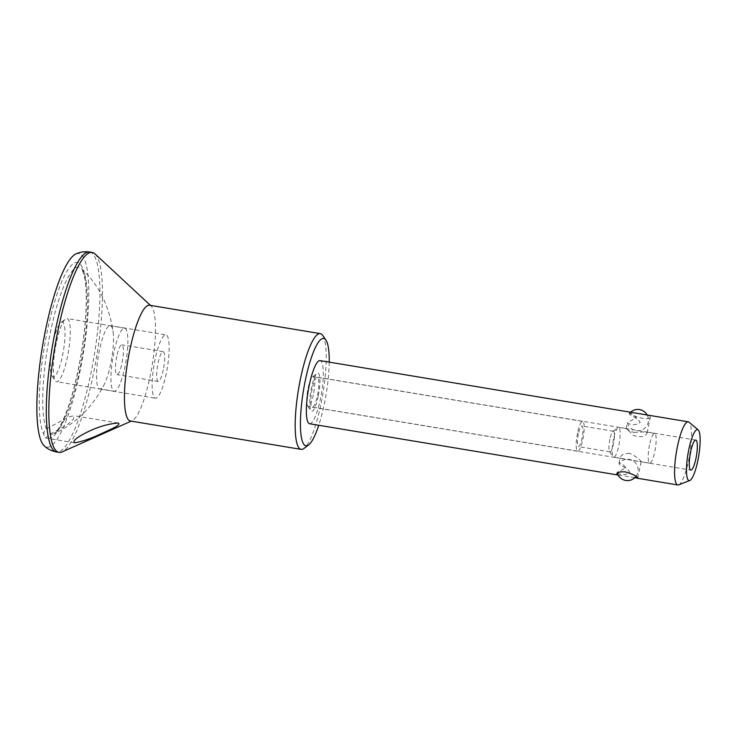<?xml version="1.0" encoding="UTF-8"?>
<svg xmlns="http://www.w3.org/2000/svg" width="737" height="737" viewBox="0 0 737 737"><rect width="100%" height="100%" fill="white"/><g stroke="black" fill="none" stroke-linecap="round" stroke-linejoin="round"><path stroke-width="0.55" stroke-dasharray="3.69 2.76" d="M634.806 477.668L618.03 474.904M629.638 453.31C624.184 453.605 621.042 454.996 620.213 457.493L621.236 458.525L641.107 461.813C640.425 459.713 636.602 456.885 629.638 453.31M617.284 472.868C617.855 473.642 625.483 476.249 629.849 472.279C627.205 467.369 619.559 465.544 619.135 463.914L618.997 463.444C620.342 462.532 622.719 463.969 626.118 467.728L617.136 472.362L617.284 472.868M649.537 445.01A15.09 3.188 99.4 0 0 649.693 463.149A15.09 3.188 99.4 0 0 655.313 448.778A15.09 3.188 99.4 0 0 654.64 433.365A15.09 3.188 99.4 0 0 649.537 445.01M613.534 439.022A15.09 3.188 99.4 0 0 613.073 456.7A15.09 3.188 99.4 0 0 613.7 457.161A15.09 3.188 99.4 0 0 619.32 442.799A15.09 3.188 99.4 0 0 618.647 427.386A15.09 3.188 99.4 0 0 617.91 427.626A15.09 3.188 99.4 0 0 613.534 439.022M609.877 439.28A10.456 2.211 99.4 0 0 609.554 451.523A10.456 2.211 99.4 0 0 609.987 451.845A10.456 2.211 99.4 0 0 613.875 441.896A10.456 2.211 99.4 0 0 613.414 431.219A10.456 2.211 99.4 0 0 612.898 431.385A10.456 2.211 99.4 0 0 609.877 439.28M578.352 434.038A10.456 2.211 99.4 0 0 578.462 446.604A10.456 2.211 99.4 0 0 582.35 436.654A10.456 2.211 99.4 0 0 581.889 425.977A10.456 2.211 99.4 0 0 578.352 434.038M577.541 433.043A15.09 3.188 99.4 0 0 577.697 451.182A15.09 3.188 99.4 0 0 583.317 436.811A15.09 3.188 99.4 0 0 582.654 421.398A15.09 3.188 99.4 0 0 577.541 433.043M163.282 369.808A15.09 3.188 -80.6 0 1 158.179 381.444A15.09 3.188 -80.6 0 1 158.013 363.304A15.09 3.188 -80.6 0 1 163.126 351.669A15.09 3.188 -80.6 0 1 163.282 369.808M116.768 356.45A15.09 3.188 99.4 0 0 116.934 374.589A15.09 3.188 99.4 0 0 122.554 360.227A15.09 3.188 99.4 0 0 121.881 344.815A15.09 3.188 99.4 0 0 116.768 356.45M113.82 352.811A32.004 6.762 99.4 0 0 114.161 391.264A32.004 6.762 99.4 0 0 126.073 360.808A32.004 6.762 99.4 0 0 124.654 328.131A32.004 6.762 99.4 0 0 113.82 352.811M56.224 343.23A32.004 6.762 99.4 0 0 55.247 380.707A32.004 6.762 99.4 0 0 56.565 381.692A32.004 6.762 99.4 0 0 68.477 351.236A32.004 6.762 99.4 0 0 67.058 318.559A32.004 6.762 99.4 0 0 65.492 319.066A32.004 6.762 99.4 0 0 56.224 343.23M52.852 343.47A27.73 5.859 99.4 0 0 52.005 375.944A27.73 5.859 99.4 0 0 63.474 350.407A27.73 5.859 99.4 0 0 60.885 322.52A27.73 5.859 99.4 0 0 52.852 343.47M149.593 305.247A58.665 12.391 -80.6 0 1 151.196 306.085A58.665 12.391 -80.6 0 1 150.219 375.759A58.665 12.391 -80.6 0 1 132.135 420.716A58.665 12.391 -80.6 0 1 130.357 420.993M95.018 253.906A101.338 21.401 -80.6 0 1 93.341 374.258A101.338 21.401 -80.6 0 1 62.111 451.919M110.624 364.225A32.106 6.78 -80.6 0 1 104.765 383.415A32.106 6.78 -80.6 0 1 99.753 388.979A32.106 6.78 -80.6 0 1 97.901 386.989A32.106 6.78 -80.6 0 1 99.255 351.125A32.106 6.78 -80.6 0 1 110.283 325.634A32.106 6.78 -80.6 0 1 113.231 332.525A32.106 6.78 -80.6 0 1 110.624 364.225M43.944 434.425C43.621 432.426 44.432 430.601 46.385 428.943L68.292 417.105L73.893 415.677L73.562 418.994L67.509 424.613L50.448 433.955L46.293 437.327A13.33 2.819 -80.6 0 1 45.224 437.944A13.33 2.819 -80.6 0 1 43.944 434.425A89.094 18.812 -80.6 0 1 58.84 289.153A89.094 18.812 -80.6 0 1 85.381 321.903A89.094 18.812 -80.6 0 1 46.293 437.327M166.258 373.475A32.106 6.78 -80.6 0 1 155.387 398.229A32.106 6.78 -80.6 0 1 153.959 365.441A32.106 6.78 -80.6 0 1 165.917 334.884A32.106 6.78 -80.6 0 1 166.258 373.475M313.345 394.756A15.09 3.188 -80.6 0 1 308.232 406.391A15.09 3.188 -80.6 0 1 307.615 405.921A15.09 3.188 -80.6 0 1 308.075 388.252A15.09 3.188 -80.6 0 1 312.442 376.847A15.09 3.188 -80.6 0 1 313.179 376.607A15.09 3.188 -80.6 0 1 313.345 394.756M318.2 396.359A19.365 4.09 -80.6 0 1 310.848 410.684A19.365 4.09 -80.6 0 1 310.784 391.513A19.365 4.09 -80.6 0 1 317.048 373.392A19.365 4.09 -80.6 0 1 318.2 396.359M309.577 423.747A32.004 6.762 99.4 0 0 321.489 393.291A32.004 6.762 99.4 0 0 320.07 360.614M329.236 362.143A54.4 11.488 -80.6 0 1 324.317 403.904A54.4 11.488 -80.6 0 1 318.743 425.277M322.742 335.436A58.665 12.391 -80.6 0 1 320.954 404.134A58.665 12.391 -80.6 0 1 303.957 448.446M75.837 254.007A98.132 20.728 -80.6 0 1 79.974 371.439A98.132 20.728 -80.6 0 1 43.98 445.618M678.648 484.845A32.004 6.762 99.4 0 0 689.694 454.499A32.004 6.762 99.4 0 0 689.058 422.209M630.328 412.186L629.582 412.278C628.357 415.069 650.006 422.117 650.467 416.598L647.482 415.042M312.166 388.906A15.201 3.206 99.4 0 0 312.331 407.174A15.201 3.206 99.4 0 0 317.988 392.71A15.201 3.206 99.4 0 0 317.315 377.187A15.201 3.206 99.4 0 0 312.166 388.906M633.958 432.453L646.073 431.836L647.095 432.868C645.428 436.838 640.96 437.704 633.691 435.466L626.229 428.538C626.561 429.385 629.14 430.694 633.958 432.453M629.462 414.074L629.324 413.604C630.679 412.702 633.046 414.139 636.436 417.916L627.454 422.522L627.602 423.038C628.173 423.812 635.764 426.401 640.167 422.458C637.56 417.529 629.868 415.705 629.462 414.074M46.385 428.943A84.654 17.881 -80.6 0 1 51.194 328.527A84.654 17.881 -80.6 0 1 81.402 268.452A84.654 17.881 -80.6 0 1 82.774 353.613A84.654 17.881 -80.6 0 1 53.93 433.743A84.654 17.881 -80.6 0 1 50.448 433.955M89.748 252.045A101.338 21.401 -80.6 0 1 90.817 373.834A101.338 21.401 -80.6 0 1 56.519 451.974M637.735 478.092L641.107 461.813L690.818 470.095M616.841 473.762L617.136 472.362M618.969 463.509L620.213 457.493M617.145 472.601A10.668 10.668 0 0 0 617.293 473.126M635.976 476.36A10.668 10.668 0 0 0 635.755 463.214A10.668 10.668 0 0 0 618.997 463.444M654.64 433.365L618.647 427.386M649.693 463.149L613.7 457.161M609.554 451.523L613.073 456.7M612.898 431.385L617.91 427.626M613.414 431.219L581.889 425.977M609.987 451.845L578.462 446.604M163.126 351.669L121.881 344.815M158.179 381.444L116.934 374.589M124.654 328.131L67.058 318.559M114.161 391.264L56.565 381.692M52.005 375.944L55.247 380.707M60.885 322.52L65.492 319.066M151.196 306.085L150.44 305.385M132.135 420.716L131.204 421.131M104.765 383.415C93.009 406.76 76.058 423.535 53.93 433.743L56.123 431.836C59.531 428.022 63.345 420.348 67.574 408.805C77.081 382.687 84.976 340.015 86.072 308.619C86.524 296.725 86.174 287.052 85.022 279.609L83.954 274.321L81.402 268.452C98.703 284.611 109.316 305.966 113.231 332.525M118.279 423.056L73.893 415.677M74.409 442.799L45.224 437.944M99.753 388.979L155.387 398.229M110.283 325.634L165.917 334.884M307.615 405.921L310.848 410.684M312.442 376.847L317.048 373.392M619.826 475.319L618.103 475.033M695.802 440.1L646.073 431.836M626.229 428.538L317.315 377.187M621.236 458.525L312.331 407.174M647.095 432.868L650.467 416.598M626.21 428.547L627.454 422.522M629.287 413.678L629.582 412.278M627.463 422.762A10.668 10.668 0 0 0 643.723 428.952A10.668 10.668 0 0 0 647.15 414.986M630.577 412.232A10.668 10.668 0 0 0 629.324 413.604M582.654 421.398L313.179 376.607M577.697 451.182L308.232 406.391"/><path stroke-width="1.11" d="M618.03 474.904L616.841 473.762C617.532 472.141 620.508 471.533 625.777 471.947C633.074 474.241 637.063 476.286 637.735 478.092L634.806 477.668M318.743 425.277A54.4 11.488 -80.6 0 1 308.563 444.991L303.957 448.446A58.665 12.391 -80.6 0 1 301.092 449.377L130.357 420.993A58.665 12.391 -80.6 0 1 127.75 361.084A58.665 12.391 -80.6 0 1 149.593 305.247L320.328 333.631A58.665 12.391 -80.6 0 1 322.742 335.436L325.975 340.19A54.4 11.488 -80.6 0 1 329.236 362.143M131.204 421.131L62.111 451.919A101.338 21.401 -80.6 0 1 59.034 452.389A101.338 21.401 -80.6 0 1 54.538 348.914A101.338 21.401 -80.6 0 1 92.263 252.469A101.338 21.401 -80.6 0 1 95.018 253.906L150.44 305.385M117.957 423.01L118.279 423.056C121.964 424.853 108.477 430.297 100.96 433.817C90.623 438.718 81.779 441.712 74.409 442.799C72.862 441.27 75.404 438.635 82.037 434.867C94.373 427.976 106.34 424.024 117.957 423.01M698.188 429.92A25.841 5.454 99.4 0 0 688.8 449.533A25.841 5.454 99.4 0 0 689.777 480.506A25.841 5.454 99.4 0 0 698.694 455.991A25.841 5.454 99.4 0 0 698.188 429.92L689.058 422.209A32.004 6.762 99.4 0 0 688.275 421.822L320.07 360.614A32.004 6.762 99.4 0 0 309.236 385.285A32.004 6.762 99.4 0 0 309.577 423.747L618.103 475.033M308.563 444.991A54.4 11.488 -80.6 0 1 303.487 390.297A54.4 11.488 -80.6 0 1 325.975 340.19M301.092 449.377A58.665 12.391 -80.6 0 1 298.485 389.468A58.665 12.391 -80.6 0 1 320.328 333.631M89.739 252.045A101.338 21.401 -80.6 0 0 52.014 348.5A101.338 21.401 -80.6 0 0 56.509 451.965A101.338 21.401 -80.6 0 1 56.509 451.965C51.526 451.044 47.352 448.925 43.98 445.618A98.132 20.728 -80.6 0 1 42.396 346.897A98.132 20.728 -80.6 0 1 75.837 254.007C80.093 251.962 84.727 251.317 89.748 252.045A101.338 21.401 -80.6 0 1 89.748 252.045L92.263 252.469M688.275 421.822A32.004 6.762 99.4 0 0 677.441 446.493A32.004 6.762 99.4 0 0 677.782 484.955A32.004 6.762 99.4 0 0 678.648 484.845L689.777 480.506M690.652 451.827A15.201 3.206 99.4 0 0 690.818 470.095A15.201 3.206 99.4 0 0 696.474 455.623A15.201 3.206 99.4 0 0 695.802 440.1A15.201 3.206 99.4 0 0 690.652 451.827M617.293 473.126A10.668 10.668 0 0 0 635.976 476.36M56.509 451.965L59.034 452.389M677.782 484.955L636.989 478.175M647.15 414.986A10.668 10.668 0 0 0 630.577 412.232"/></g></svg>
